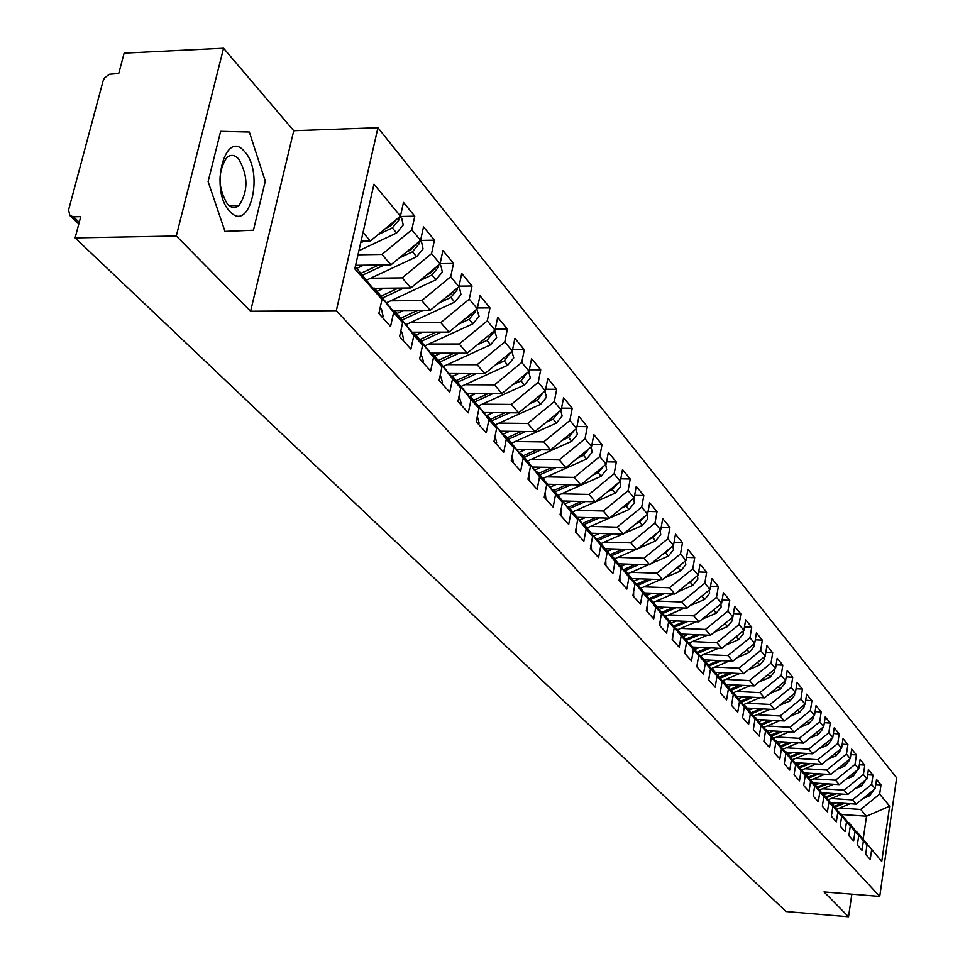 <?xml version="1.0" encoding="UTF-8"?>
<svg xmlns="http://www.w3.org/2000/svg" width="965" height="965" viewBox="0 0 965 965"><rect width="100%" height="100%" fill="white"/><g stroke="black" fill="none" stroke-linecap="round" stroke-linejoin="round"><path stroke-width="1.45" d="M236.232 207.137L236.763 205.557M223.554 48.25L176.305 236.003L250.598 311.237L293.758 130.721L223.554 48.25L124.135 53.159L118.743 73.485L109.286 74.293L104.546 77.924L103.098 80.903L68.599 209.924L69.878 215.569L73.497 216.811L80.746 216.655L75.101 237.909L786.053 911.515L848.537 916.75L851.842 894.169M293.758 130.721L377.942 127.73L896.654 777.838L879.742 896.413L336.327 310.682L377.942 127.73M881.757 861.468L857.366 832.24L881.757 861.468L889.658 806.173L879.67 794.123L881.009 784.883L876.534 779.43L875.183 788.719L871.624 784.424L872.987 775.1L868.416 769.527L867.04 778.9L863.41 774.521L864.797 765.112L860.141 759.431L858.741 768.888L855.026 764.413L856.438 754.92L851.685 749.117L850.262 758.659L846.474 754.087L847.909 744.51L843.048 738.587L841.613 748.213L837.741 743.557L839.2 733.895L834.243 727.839L832.771 737.562L828.814 732.797L830.31 723.038L825.244 716.862L823.736 726.669L819.707 721.808L821.215 711.953L816.04 705.644L814.52 715.548L810.395 710.578L811.939 700.638L806.644 694.185L805.087 704.173L800.878 699.094L802.446 689.058L797.042 682.472L795.462 692.556L791.155 687.357L792.748 677.237L787.223 670.494L785.606 680.675L781.204 675.367L782.832 665.138L777.187 658.251L775.534 668.528L771.035 663.1L772.7 652.774L766.922 645.718L765.233 656.103L760.625 650.543L762.326 640.121L756.415 632.907L754.702 643.39L749.986 637.708L751.711 627.178L745.655 619.795L743.906 630.386L739.081 624.56L740.855 613.921L734.654 606.37L732.869 617.069L727.924 611.098L729.733 600.363L723.388 592.619L721.567 603.427L716.5 597.323L718.346 586.467L711.844 578.542L709.987 589.458L704.8 583.198L706.67 572.233L700.011 564.115L698.117 575.14L692.798 568.735L694.716 557.661L687.9 549.326L685.958 560.472L680.506 553.91L682.472 542.716L675.476 534.176L673.486 545.442L667.901 538.699L669.903 527.385L662.738 518.639L660.699 530.014L654.97 523.114L657.02 511.667L649.662 502.693L647.587 514.2L641.713 507.108L643.812 495.552L636.249 486.336L634.126 497.964L628.094 490.69L630.242 479.002L622.485 469.545L620.314 481.306L614.126 473.839L616.321 462.018L608.36 452.308L606.129 464.201L599.772 456.517L602.015 444.576L593.837 434.6L591.557 446.614L585.019 438.737L587.323 426.651L578.916 416.397L576.587 428.556L569.869 420.451L572.221 408.231L563.584 397.689L561.184 409.992L554.284 401.657L556.696 389.293L547.806 378.449L545.358 390.897L538.253 382.321L540.726 369.812L531.582 358.666L529.073 371.248L521.751 362.43L524.297 349.776L514.888 338.293L512.306 351.031L504.779 341.948L507.385 329.149L497.699 317.328L495.045 330.211L487.289 320.863L489.967 307.895L479.991 295.724L477.265 308.764L469.28 299.126L472.03 286.014L461.74 273.469L458.942 286.665L450.703 276.726L453.538 263.457L442.923 250.514L440.052 263.879L431.56 253.626L434.467 240.189L423.514 226.847L420.571 240.382L411.802 229.803L414.781 216.184L403.491 202.421L400.451 216.124L370.367 240.997L363.033 232.493M400.451 216.124L373.962 184.17L354.806 268.873L381.995 299.452L378.871 313.516L390.56 326.508L393.623 312.527L402.622 322.648L399.594 336.544L410.909 349.113L413.889 335.325L422.61 345.12L419.654 358.835L430.631 371.018L433.526 357.4L441.97 366.905L439.111 380.439L449.738 392.248L452.561 378.811L460.751 388.014L457.965 401.392L468.278 412.851L471.017 399.57L478.966 408.497L476.252 421.717L486.251 432.827L488.929 419.703L496.637 428.376L493.996 441.427L503.706 452.223L506.311 439.256L513.802 447.688L511.233 460.57L520.666 471.053L523.199 458.242L530.473 466.433L527.964 479.171L537.131 489.352L539.604 476.698L546.673 484.647L544.224 497.228L553.138 507.132L555.551 494.623L562.426 502.355L560.038 514.791L568.699 524.417L571.051 512.053L577.733 519.58L575.405 531.872L583.837 541.232L586.129 529.013L592.631 536.335L590.363 548.494L598.565 557.601L600.809 545.514L607.142 552.643L604.91 564.658L612.896 573.524L615.091 561.582L621.255 568.518L619.084 580.399L626.852 589.036L628.999 577.227L635.006 583.982L632.883 595.731L640.458 604.138L642.545 592.462L648.396 599.048L646.321 610.664L653.703 618.867L655.754 607.311L661.459 613.728L659.433 625.224L666.622 633.209L668.624 621.786L674.185 628.034L672.195 639.409L679.215 647.201L681.169 635.899L686.598 642.002L684.655 653.257L691.495 660.856L693.413 649.662L698.708 655.609L696.802 666.755L703.485 674.173L705.355 663.1L710.517 668.902L708.66 679.927L715.174 687.164L717.007 676.2L722.049 681.869L720.228 692.786L726.597 699.842L728.394 688.998L733.316 694.535L731.53 705.331L737.743 712.23L739.504 701.495L744.317 706.911L742.568 717.598L748.635 724.341L750.36 713.714L755.064 718.985L753.351 729.576L759.274 736.162L760.975 725.632L765.559 730.795L763.882 741.277L769.672 747.718L771.337 737.296L775.824 742.338L774.183 752.712L779.841 759.009L781.469 748.695L785.86 753.629L784.243 763.894L789.78 770.058L791.384 759.841L795.679 764.666L794.086 774.835L799.502 780.854L801.071 770.733L805.268 775.462L803.712 785.534L809.02 791.421L810.564 781.397L814.665 786.017L813.145 796.004L818.332 801.77L819.84 791.843L823.857 796.354L822.361 806.245L827.439 811.891L828.923 802.048L832.855 806.475L831.384 816.269L836.353 821.794L837.813 812.048L841.661 816.39L840.226 826.088L845.087 831.504L846.522 821.842L850.298 826.088L848.874 835.702L853.639 840.998L855.05 831.432L858.741 835.594L857.354 845.123L862.022 850.31L863.41 840.829L867.028 844.906L865.653 854.351L870.237 859.429L871.588 850.044M357.979 254.808L381.971 254.446L390.946 264.844L355.603 265.327M411.802 229.803L381.971 254.446M420.571 240.382L390.946 264.844M355.325 266.557L381.995 299.452M370.608 278.246L402.188 277.884L410.873 287.956L374.637 288.318M431.56 253.626L402.188 277.884M440.052 263.879L410.873 287.956M393.623 312.527L374.456 288.125L373.117 288.137M374.456 288.125L402.622 322.648M390.632 300.839L421.777 300.585L430.209 310.368L393.165 310.597M450.703 276.726L421.777 300.585M458.942 286.665L430.209 310.368M413.889 335.325L394.878 311.128L393.587 311.14M394.878 311.128L422.61 345.12M410.053 322.756L440.776 322.612L448.954 332.093L412.453 332.201M469.28 299.126L440.776 322.612M477.265 308.764L448.954 332.093M433.526 357.4L414.673 333.432L413.418 333.432M414.673 333.432L441.97 366.905M428.894 344.01L459.207 343.986L467.144 353.19L431.174 353.166M487.289 320.863L459.207 343.986M495.045 330.211L467.144 353.19M452.561 378.811L433.864 355.048L432.646 355.048M433.864 355.048L460.751 388.014M447.181 364.661L477.096 364.722L484.792 373.66L449.34 373.527M504.779 341.948L477.096 364.722M512.306 351.031L484.792 373.66M471.017 399.57L452.476 376.024L451.306 376.024M452.476 376.024L478.966 408.497M464.949 384.709L494.466 384.866L501.945 393.539L466.988 393.31M521.751 362.43L494.466 384.866M529.073 371.248L501.945 393.539M488.929 419.703L470.546 396.374L469.412 396.374M470.546 396.374L496.637 428.376M482.198 404.178L511.341 404.419L518.615 412.851L484.141 412.525M538.253 382.321L511.341 404.419M545.358 390.897L518.615 412.851M506.311 439.256L488.085 416.144L486.987 416.132M488.085 416.144L513.802 447.688M498.965 423.116L527.734 423.442L534.803 431.632L500.811 431.21M554.284 401.657L527.734 423.442M561.184 409.992L534.803 431.632M523.199 458.242L505.117 435.336L504.056 435.324M505.117 435.336L530.473 466.433M515.274 441.524L543.681 441.922L550.557 449.895L517.011 449.376M569.869 420.451L543.681 441.922M576.587 428.556L550.557 449.895M539.604 476.698L521.667 453.996L520.642 453.972M521.667 453.996L546.673 484.647M531.136 459.424L559.193 459.895L565.876 467.651L532.777 467.06M585.019 438.737L559.193 459.895M591.557 446.614L565.876 467.651M555.551 494.623L537.758 472.126L536.769 472.102M537.758 472.126L562.426 502.355M546.564 476.855L574.284 477.398L580.785 484.937L548.12 484.261M599.772 456.517L574.284 477.398M606.129 464.201L580.785 484.937M571.051 512.053L553.415 489.762L552.45 489.738M553.415 489.762L577.733 519.58M561.582 493.815L588.964 494.418L595.308 501.764L563.053 501.016M614.126 473.839L588.964 494.418M620.314 481.306L595.308 501.764M586.129 529.013L568.638 506.915L567.697 506.89M568.638 506.915L592.631 536.335M576.214 510.328L603.27 511.004L609.434 518.157L577.601 517.337M628.094 490.69L603.27 511.004M634.126 497.964L609.434 518.157M600.809 545.514L583.463 523.609L582.546 523.585M583.463 523.609L607.142 552.643M590.459 526.42L617.19 527.143L623.209 534.115L591.774 533.235M641.713 507.108L617.19 527.143M647.587 514.2L623.209 534.115M615.091 561.582L597.89 539.869L596.997 539.845M597.89 539.869L621.255 568.518M604.343 542.101L630.772 542.885L636.635 549.676L605.574 548.735M654.97 523.114L630.772 542.885M660.699 530.014L636.635 549.676M628.999 577.227L611.943 555.707L611.074 555.671M611.943 555.707L635.006 583.982M617.865 557.396L643.993 558.216L649.71 564.839L619.035 563.837M667.901 538.699L643.993 558.216M673.486 545.442L649.71 564.839M642.545 592.462L625.634 571.123L624.789 571.099M625.634 571.123L648.396 599.048M631.062 572.293L656.888 573.174L662.473 579.627L632.172 578.578M680.506 553.91L656.888 573.174M685.958 560.472L662.473 579.627M655.754 607.311L638.975 586.165L638.154 586.129M638.975 586.165L661.459 613.728M643.932 586.841L669.469 587.757L674.909 594.054L644.97 592.956M692.798 568.735L669.469 587.757M698.117 575.14L674.909 594.054M668.624 621.786L651.194 600.785M651.978 600.821L674.185 628.034M656.49 601.026L681.748 601.979L687.056 608.131L657.442 606.985M704.8 583.198L681.748 601.979M709.987 589.458L687.056 608.131M681.169 635.899L663.896 615.079M664.668 615.115L686.598 642.002M668.745 614.862L693.726 615.875L698.901 621.87L669.601 620.676M716.5 597.323L693.726 615.875M721.567 603.427L698.901 621.87M693.413 649.662L676.296 629.023M677.044 629.059L698.708 655.609M680.711 628.384L705.415 629.421L710.469 635.284L681.459 634.041M727.924 611.098L705.415 629.421M732.869 617.069L710.469 635.284M705.355 663.1L688.383 642.63M689.119 642.666L710.517 668.902M692.388 641.58L716.838 642.666L721.772 648.384L693.051 647.093M739.081 624.56L716.838 642.666M743.906 630.386L721.772 648.384M717.007 676.2L700.192 655.91M700.904 655.947L722.049 681.869M703.799 654.475L727.984 655.585L732.809 661.182L704.378 659.855M749.986 637.708L727.984 655.585M754.702 643.39L732.809 661.182M728.394 688.998L711.724 668.878M712.411 668.914L733.316 694.535M714.956 667.08L738.876 668.226L743.593 673.691L715.439 672.316M760.625 650.543L738.876 668.226M765.233 656.103L743.593 673.691M739.504 701.495L722.978 681.543M723.654 681.579L744.317 706.911M725.849 679.396L749.528 680.566L754.135 685.91L726.247 684.511M771.035 663.1L749.528 680.566M775.534 668.528L754.135 685.91M750.36 713.714L733.979 693.919M734.63 693.956L755.064 718.985M736.5 691.435L759.938 692.629L764.449 697.864L736.826 696.416M781.204 675.367L759.938 692.629M785.606 680.675L764.449 697.864M760.975 725.632L744.727 706.006M745.366 706.042L765.559 730.795M746.922 703.208L770.118 704.438L774.521 709.54L747.163 708.069M791.155 687.357L770.118 704.438M795.462 692.556L774.521 709.54M771.337 737.296L755.233 717.827M755.86 717.864L775.824 742.338M757.103 714.715L780.07 715.97L784.388 720.976L757.284 719.468M800.878 699.094L780.07 715.97M805.087 704.173L784.388 720.976M781.469 748.695L765.498 729.383M766.114 729.419L785.86 753.629M767.078 725.982L789.804 727.26L794.026 732.158L767.187 730.626M810.395 710.578L789.804 727.26M814.52 715.548L794.026 732.158M791.384 759.841L775.546 740.686M776.137 740.722L795.679 764.666M776.825 737.007L799.334 738.309L803.471 743.098L776.873 741.542M819.707 721.808L799.334 738.309M823.736 726.669L803.471 743.098M801.071 770.733L785.377 751.747M785.956 751.783L805.268 775.462M786.379 747.803L808.658 749.117L812.699 753.81L786.354 752.23M828.814 732.797L808.658 749.117M832.771 737.562L812.699 753.81M810.564 781.397L794.979 762.555M795.558 762.591L814.665 786.017M795.715 758.357L817.789 759.708L821.746 764.292L795.63 762.688M837.741 743.557L817.789 759.708M841.613 748.213L821.746 764.292M819.84 791.843L804.388 773.146M804.955 773.182L823.857 796.354M804.87 768.707L826.728 770.07L830.612 774.557L804.195 772.905M846.474 754.087L826.728 770.07M850.262 758.659L830.612 774.557M828.923 802.048L813.604 783.508M814.146 783.544L832.855 806.475M813.833 778.839L835.485 780.215L839.285 784.617L813.145 782.941M855.026 764.413L835.485 780.215M858.741 768.888L839.285 784.617M837.813 812.048L822.614 793.652M823.145 793.688L841.661 816.39M822.614 788.767L844.061 790.166L847.789 794.472L821.915 792.772M863.41 774.521L844.061 790.166M867.04 778.9L847.789 794.472M846.522 821.842L831.444 803.592M831.975 803.628L850.298 826.088M831.215 798.489L852.469 799.901L856.112 804.135L830.503 802.41M871.624 784.424L852.469 799.901M875.183 788.719L856.112 804.135M855.05 831.432L840.093 813.326M840.611 813.362L858.741 835.594M839.647 808.031L860.708 809.454L866.534 816.209L841.613 814.496M879.67 794.123L860.708 809.454M889.658 806.173L866.534 816.209L863.229 838.85M863.41 840.829L848.573 822.856M849.067 822.892L867.028 844.906M176.305 236.003L75.101 237.909M879.742 896.413L824.026 891.925L848.537 916.75M250.598 311.237L336.327 310.682M253.445 230.213L265.291 181.143L249.344 132.036L220.635 131.337L208.114 181.625L224.978 231.395L253.445 230.213L224.978 231.395L208.114 181.625L220.635 131.337L249.344 132.036L265.291 181.143L253.445 230.213M361.079 241.153L370.367 240.997M881.009 784.883L875.786 784.557M872.987 775.1L867.656 774.762M864.797 765.112L859.345 764.775M856.438 754.92L850.865 754.582M847.909 744.51L842.216 744.184M839.2 733.895L833.374 733.557M830.31 723.038L824.351 722.713M821.215 711.953L815.123 711.627M811.939 700.638L805.691 700.313M802.446 689.058L796.065 688.745M792.748 677.237L786.21 676.911M782.832 665.138L776.137 664.825M772.7 652.774L765.824 652.461M762.326 640.121L755.281 639.819M751.711 627.178L744.485 626.876M740.855 613.921L733.448 613.631M729.733 600.363L722.134 600.073M718.346 586.467L710.542 586.189M706.67 572.233L698.66 571.968M694.716 557.661L686.489 557.396M682.472 542.716L674.016 542.463M669.903 527.385L661.218 527.155M657.02 511.667L648.082 511.45M643.812 495.552L634.608 495.347M630.242 479.002L620.772 478.821M616.321 462.018L606.575 461.849M602.015 444.576L591.967 444.431M587.323 426.651L576.974 426.53M572.221 408.231L561.546 408.135M556.696 389.293L545.683 389.233M540.726 369.812L529.363 369.776M524.297 349.776L512.56 349.776M507.385 329.149L495.262 329.186M489.967 307.895L477.434 307.98M472.03 286.014L459.063 286.147M453.538 263.457L440.112 263.638M434.467 240.189L420.499 240.43M414.781 216.184L399.993 216.51L401.886 218.838L403.201 225.086L396.615 232.999L358.908 250.731M873.868 789.78L869.742 795.715L863.217 798.393M835.123 807.174L844.472 803.35M850.153 803.724L836.8 809.189M834.448 806.414L842.3 803.206M836.583 802.82L832.674 804.424M865.774 779.925L861.6 786.041L854.737 788.851M826.631 797.609L836.148 793.712M841.95 794.086L828.32 799.683M825.944 796.837L833.929 793.568M828.091 793.182L824.134 794.798M857.511 769.877L853.301 776.162L846.088 779.117M817.97 787.85L827.656 783.87M833.591 784.255L819.683 789.973M817.271 787.066L825.389 783.725M819.43 783.339L815.425 784.991M849.067 759.624L849.019 760.818L844.821 766.077L837.234 769.202M809.128 777.899L818.996 773.833M825.063 774.207L810.853 780.07M808.417 777.09L816.679 773.689M810.588 773.303L806.535 774.967M840.455 749.154L840.406 750.481L836.16 755.776L828.199 759.069M800.082 767.742L810.154 763.58M816.354 763.966L801.843 769.961M799.382 766.91L807.789 763.436M801.553 763.05L797.464 764.738M229.887 211.407C249.706 234.061 264.603 172.192 244.543 151.589C224.905 127.428 209.043 190.974 229.887 211.407M227.511 204.194C231.395 208.114 235.219 208.549 238.994 205.497C248.367 191.227 248.246 175.702 238.632 158.935C234.616 154.714 230.635 154.291 226.691 157.645C217.523 172.301 217.8 187.825 227.511 204.194M236.594 205.557L236.039 207.21M831.661 738.454L831.613 739.914L827.331 745.27L818.971 748.731M790.854 757.38L801.131 753.11M807.476 753.496L792.651 759.636M790.154 756.512L798.706 752.965M792.337 752.579L788.2 754.304M822.675 727.538L822.638 729.13L818.308 734.534L809.538 738.177M781.421 746.789L791.915 742.423M798.405 742.797L783.254 749.093M780.709 745.909L789.442 742.278M782.917 741.892L778.731 743.641M813.495 716.38L813.471 718.105L809.08 723.569L799.889 727.405M771.783 735.969L782.506 731.494M789.153 731.88L773.665 738.322M808.103 720.746L809.671 719.468M771.071 735.065L779.973 731.349M773.303 730.975L769.057 732.737M804.11 704.981L804.098 706.85L799.671 712.375L790.021 716.404M761.94 724.92L772.905 720.336M779.696 720.71L763.858 727.333M798.308 709.685L800.516 707.888M761.204 723.991L770.311 720.192M763.472 719.818L759.178 721.615M794.521 693.328L794.521 695.343L790.046 700.928L779.925 705.162M751.88 713.63L763.086 708.925M770.034 709.299L753.846 716.09M788.345 698.322L791.071 696.115M751.132 712.677L760.42 708.78M753.436 708.406L749.081 710.228M784.714 681.411L784.738 683.582L780.202 689.215L769.6 693.678M741.59 702.086L753.05 697.261M760.167 697.635L743.605 704.595M778.212 686.682L781.397 684.101M740.831 701.121L750.324 697.128M743.171 696.754L738.768 698.6M774.678 669.227L774.726 671.556L770.142 677.261L759.033 681.941M731.084 690.277L742.797 685.343M767.863 674.764L771.469 671.833M750.095 685.705L733.135 692.858M730.3 689.3L740.01 685.198M732.664 684.824L728.213 686.706M764.413 656.779L764.497 659.252L759.853 665.018L748.213 669.939M720.324 678.214L732.302 673.136M757.272 662.581L761.301 659.3M739.781 673.498L722.423 680.844M719.528 677.201L729.444 673.003M721.929 672.641L717.417 674.547M753.918 644.029L754.027 646.671L749.335 652.497L737.127 657.672M709.323 665.862L721.579 660.663M746.428 650.121L750.891 646.49M729.25 661.013L711.458 668.552M708.503 664.837L718.66 660.518M710.952 660.156L706.344 662.123M743.171 630.989L743.315 633.8L738.563 639.686L725.776 645.127M698.057 653.233L710.614 647.889M735.33 637.37L740.227 633.378M718.467 648.239L700.409 655.923M697.225 652.171L707.61 647.756M699.709 647.394L695.017 649.397M720.264 692.568L720.602 690.566M732.158 617.636L732.351 620.628L727.538 626.587L714.148 632.292M686.537 640.302L699.384 634.813M723.955 624.319L729.299 619.976M707.442 635.163L689.324 642.895M685.681 639.216L696.308 634.68M688.202 634.331L683.413 636.381M708.732 679.999L709.118 677.201M720.891 603.969L721.12 607.13L716.247 613.161L702.231 619.168M674.74 627.069L687.9 621.424M712.303 610.966L718.093 606.249M696.175 621.762L677.623 629.711M673.86 625.959L684.74 621.291M676.429 620.953L671.544 623.04M696.971 666.936L697.333 663.667M709.347 589.977L709.625 593.318L704.691 599.422L690.011 605.731M662.653 613.511L676.139 607.709M700.361 597.299L706.621 592.196M684.631 608.047L665.633 616.201M661.749 612.377L672.895 607.588M664.366 607.25L659.385 609.398M684.933 653.558L685.234 649.867M697.514 575.635L697.852 579.169L692.858 585.333L677.466 591.967M650.265 599.627L664.101 593.656M688.117 583.294L690.337 582.341L694.86 577.794M672.81 593.982L653.353 602.377M649.349 598.469L660.772 593.535M652.002 593.21L646.924 595.405M672.581 639.843L672.834 635.778M685.391 560.942L685.789 564.67L680.723 570.906L664.608 577.89M637.575 585.405L651.761 579.265M675.56 568.952L678.142 567.83L682.798 563.053M660.711 579.567L640.784 588.204M636.635 584.211L648.347 579.145M639.349 578.831L634.15 581.075M659.927 625.778L660.108 621.376M672.955 545.876L673.425 549.809L668.299 556.117L651.411 563.464M624.572 570.822L639.132 564.501M662.678 554.26L665.645 552.969L670.434 547.927M648.323 564.802L627.889 573.68M623.607 569.603L635.609 564.38M626.369 564.079L621.062 566.395M646.948 611.364L647.045 606.623M660.193 530.436L660.736 534.574L655.549 540.967L637.853 548.675M611.665 555.695L626.176 549.362M649.469 539.194L652.835 537.734L657.756 532.427M635.621 549.652L614.669 558.783M610.254 554.622L622.57 549.254M613.052 548.964L607.636 551.329M633.631 596.563L633.643 591.509M647.105 514.598L647.732 518.941L642.473 525.406L623.933 533.524M598.228 540.255L612.896 533.826M635.899 523.754L639.686 522.101L644.741 516.528M622.618 534.103L601.123 543.512M596.539 539.266L609.18 533.729M599.41 533.452L593.861 535.889M619.964 581.388L619.88 576.009M633.667 498.35L634.391 502.91L629.059 509.46L609.639 518M584.247 524.502L599.277 517.891M621.955 507.916L626.201 506.058L631.375 500.22M609.277 518.157L587.215 527.843M582.486 523.513L595.465 517.795M585.405 517.542L579.736 520.038M605.948 565.804L605.755 560.122M619.868 481.668L620.7 486.457L615.296 493.091L572.945 511.776M569.905 508.338L585.309 501.535M607.636 491.68L612.353 489.593L617.66 483.477M568.747 507.035L581.376 501.45M571.027 501.209L565.237 503.766M591.533 549.797L591.231 543.814M605.694 464.551L606.647 469.557L601.159 476.276L558.301 495.262M555.177 491.74L570.978 484.744M592.92 475.009L598.143 472.693L603.571 466.288M553.982 490.401L566.925 484.659M556.274 484.43L550.34 487.072M598.264 470.643L600.085 469.147M576.744 533.356L576.322 527.071M591.135 446.964L592.208 452.211L586.648 459.014L543.259 478.314M540.05 474.708L556.262 467.482M577.794 457.893L583.548 455.335L589.108 448.629M538.82 473.32L552.101 467.41M541.112 467.205L535.044 469.919M583.065 453.574L585.948 451.222M561.534 516.456L560.979 509.882M562.233 440.317L568.554 437.495L574.223 430.487M576.165 428.906L577.372 434.395L571.738 441.282L527.807 460.908M524.514 457.193L541.16 449.75M523.247 455.769L536.854 449.678M525.551 449.509L519.315 452.296M567.601 435.927L571.28 432.911M545.901 499.086L545.201 492.222M546.226 422.272L553.138 419.16L558.928 411.838M560.762 410.342L562.137 416.072L556.407 423.056L511.933 443.019M508.543 439.196L525.635 431.524M507.252 437.736L521.209 431.464M551.751 417.736L556.142 414.13M509.544 431.319L503.163 434.19M529.821 481.233L528.977 474.056M529.737 403.72L537.288 400.306L543.198 392.671M544.923 391.247L546.455 397.242L540.653 404.311L495.612 424.624M492.126 420.704L509.689 412.767M490.787 419.196L505.117 412.731M535.454 399.028L540.545 394.854M493.079 412.61L486.541 415.565M513.284 462.85L512.27 455.396M512.765 384.649L520.991 380.922L527.023 372.936M528.627 371.609L530.34 377.87L524.453 385.035L478.785 405.734M475.238 401.669L493.296 393.479M473.863 400.125L488.58 393.455M518.675 379.788L524.465 375.035M476.155 393.37L469.545 396.374M496.251 443.936L496.661 442.525L495.057 436.18M495.274 365.035L504.213 360.97L510.352 352.635M511.86 351.393L513.754 357.943L507.771 365.204L461.463 386.29M457.856 382.092L476.433 373.624M456.445 380.5L471.559 373.612M501.39 360.005L507.892 354.662M458.737 373.564L452.73 376.302M478.724 424.455L479.135 423.02L477.337 416.397M477.241 344.867L486.939 340.428L493.031 333.034L493.199 331.743M494.599 330.585L496.685 337.424L490.606 344.794L443.635 366.278M439.98 361.935L459.087 353.178M438.52 360.295L454.057 353.178M483.586 339.656L490.811 333.697M440.812 353.178L434.684 355.976M460.655 404.383L461.077 402.936L459.087 396.012M458.652 324.107L469.147 319.27L475.347 311.779L475.516 310.211M476.806 309.15L479.098 316.291L472.934 323.77L425.276 345.675M421.56 341.188L441.246 332.117M420.052 339.499L436.047 332.129M465.214 318.691L467.699 317.545L473.212 312.105M422.344 332.177L416.108 335.048M442.042 383.708L442.477 382.237L440.257 374.999M439.461 302.733L450.824 297.473L457.12 289.874L457.301 288.028M458.484 287.051L459.666 288.475L460.993 294.53L454.72 302.105L406.362 324.457M402.574 319.801L422.863 310.416M401.042 318.064L417.483 310.441M446.276 297.123L449.328 295.7L455.07 289.862M403.322 310.537L396.965 313.48M422.851 362.382L423.297 360.898L420.849 353.323M419.654 280.719L431.934 275.001L438.327 267.293L438.508 265.158M439.582 264.277L440.993 265.978L442.32 272.094L435.951 279.778L386.869 302.588M383.021 297.763L403.937 288.028M381.428 295.966L398.376 288.089M426.723 274.88L430.39 273.179L436.349 266.943M383.708 288.233L377.231 291.249M403.044 340.38L403.503 338.872L401.947 332.213L400.813 330.959M399.196 258.029L412.441 251.829L418.943 244L419.124 241.564M420.089 240.78L421.741 242.77L423.068 248.958L416.591 256.75L366.76 280.043M362.84 275.037L384.432 264.941M361.212 273.192L378.666 265.013M406.53 251.974L410.861 249.947L417.025 243.301M363.479 265.218L356.881 268.318M382.61 317.678L383.081 316.158L381.525 309.415L380.126 307.859M378.051 234.64L392.345 227.921L398.955 219.972L399.112 217.234M360.705 242.806L364.336 241.105M385.674 228.343L390.704 225.967L397.085 218.91M73.497 216.811L79.239 222.324M868.44 794.171L869.742 795.715M860.237 784.412L861.6 786.041M851.866 774.449L853.301 776.162M843.314 764.28L844.821 766.077M834.592 753.906L836.16 755.776M825.678 743.303L827.331 745.27M816.571 732.471L818.308 734.534M807.271 721.422L809.08 723.569M797.766 710.119L799.671 712.375M788.055 698.563L790.046 700.928M778.128 686.754L780.202 689.215M768.007 674.704L770.142 677.261M757.67 662.412L759.853 665.018M747.091 649.831L749.335 652.497M736.271 636.96L738.563 639.686M725.185 623.788L727.538 626.587M713.847 610.302L716.247 613.161M702.231 596.491L704.691 599.422M690.337 582.341L692.858 585.333M678.142 567.83L680.723 570.906M665.645 552.969L668.299 556.117M652.835 537.734L655.549 540.967M639.686 522.101L642.473 525.406M626.201 506.058L629.059 509.46M612.353 489.593L615.296 493.091M598.143 472.693L601.159 476.276M583.548 455.335L586.648 459.014M568.554 437.495L571.738 441.282M553.138 419.16L556.407 423.056M537.288 400.306L540.653 404.311M520.991 380.922L524.453 385.035M504.213 360.97L507.771 365.204M486.939 340.428L490.606 344.794M469.147 319.27L472.934 323.77M450.824 297.473L454.72 302.105M448.785 295.049L449.328 295.7M431.934 275.001L435.951 279.778M429.739 272.395L430.39 273.179M412.441 251.829L416.591 256.75M410.089 249.03L410.861 249.947M392.345 227.921L396.615 232.999M389.812 224.917L390.704 225.967M78.78 224.085L69.878 215.569M229.2 205.726L238.994 205.497"/></g></svg>
